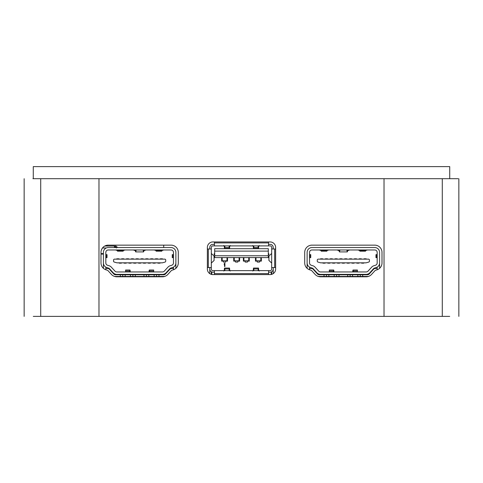 <?xml version="1.0" encoding="UTF-8"?>
<svg xmlns="http://www.w3.org/2000/svg" width="483" height="483" viewBox="0 0 483 483"><rect width="100%" height="100%" fill="white"/><g stroke="black" fill="none" stroke-linecap="round" stroke-linejoin="round"><path stroke-width="0.72" d="M108.24 247.556L171.042 247.556A4.83 4.83 0 0 1 175.878 252.392L175.878 262.939A4.83 4.83 0 0 1 172.497 267.546L170.831 268.071A2.415 2.415 0 0 0 169.774 268.741L166.055 272.804A4.83 4.83 0 0 1 162.493 274.374L116.789 274.374A4.83 4.83 0 0 1 113.227 272.804L109.508 268.741A2.415 2.415 0 0 0 108.452 268.071L106.785 267.546A4.83 4.83 0 0 1 103.41 262.939L103.41 252.392A4.83 4.83 0 0 1 108.24 247.556M136.224 249.977L135.687 251.909L135.252 250.647L133.308 249.977M145.975 249.977L144.037 250.647L143.596 251.909L143.059 249.977M171.042 249.977A2.415 2.415 0 0 1 173.457 252.392L173.457 262.939A2.415 2.415 0 0 1 171.773 265.239L170.101 265.771A4.83 4.83 0 0 0 167.999 267.111L164.274 271.174A2.415 2.415 0 0 1 162.493 271.953L116.789 271.953A2.415 2.415 0 0 1 115.008 271.174L111.289 267.111A4.83 4.83 0 0 0 109.182 265.771L107.51 265.239A2.415 2.415 0 0 1 105.825 262.939L105.825 252.392A2.415 2.415 0 0 1 108.24 249.977L171.042 249.977M119.229 262.837L119.229 263.163L121.402 263.163L121.402 262.837M154.137 249.977L155.792 250.436L156.16 251.184L161.769 251.184L162.143 250.436L163.797 249.977M115.485 249.977L117.146 250.436L117.514 251.184L123.123 251.184L123.491 250.436L125.151 249.977M103.41 268.343L103.41 262.939M175.878 262.939L175.878 268.343M117.146 250.436L123.491 250.436M155.792 250.436L162.143 250.436M162.216 262.837L117.073 262.837A0.966 0.966 0 0 1 116.808 262.8L114.254 262.07A0.966 0.966 0 0 1 113.553 261.14L113.553 260.108A0.966 0.966 0 0 1 114.519 259.142L164.763 259.142A0.966 0.966 0 0 1 165.729 260.108L165.729 261.14A0.966 0.966 0 0 1 165.029 262.07L162.481 262.8A0.966 0.966 0 0 1 162.216 262.837M153.685 271.953L153.685 270.021L149.332 270.021L149.652 271.953M153.685 271.023L149.567 271.023C149.362 269.574 149.187 269.792 149.03 271.681L148.981 271.953M129.631 271.953L129.957 270.021L125.598 270.021L125.598 271.953M125.598 271.023L129.722 271.023C129.921 269.574 130.102 269.792 130.253 271.681L130.301 271.953M105.825 269.774L105.825 267.123M164.679 276.451L114.604 276.451M120.871 276.789L120.871 276.451M119.76 276.451L119.76 276.789M125.707 276.789L125.707 276.451M124.596 276.451L124.596 276.789M130.537 276.789L130.537 276.451M129.426 276.451L129.426 276.789M135.367 276.789L135.367 276.451M134.256 276.451L134.256 276.789M140.197 276.789L140.197 276.451M139.086 276.451L139.086 276.789M145.027 276.789L145.027 276.451M143.916 276.451L143.916 276.789M149.857 276.789L149.857 276.451M148.746 276.451L148.746 276.789M154.693 276.789L154.693 276.451M153.582 276.451L153.582 276.789M159.523 276.789L159.523 276.451M158.412 276.451L158.412 276.789M118.456 276.789L118.456 276.451M123.286 276.789L123.286 276.451M122.175 276.451L122.175 276.789M128.122 276.789L128.122 276.451M127.011 276.451L127.011 276.789M132.952 276.789L132.952 276.451M131.841 276.451L131.841 276.789M137.782 276.789L137.782 276.451M136.671 276.451L136.671 276.789M142.612 276.789L142.612 276.451M141.501 276.451L141.501 276.789M147.442 276.789L147.442 276.451M146.331 276.451L146.331 276.789M152.278 276.789L152.278 276.451M151.167 276.451L151.167 276.789M157.108 276.789L157.108 276.451M155.997 276.451L155.997 276.789M160.827 276.451L160.827 276.789M173.457 267.123L173.457 269.774M160.054 262.837L160.054 263.163L157.881 263.163L157.881 262.837M155.224 262.837L155.224 263.163L153.051 263.163L153.051 262.837M150.394 262.837L150.394 263.163L148.215 263.163L148.215 262.837M145.558 262.837L145.558 263.163L143.385 263.163L143.385 262.837M140.728 262.837L140.728 263.163L138.555 263.163L138.555 262.837M135.898 262.837L135.898 263.163L133.725 263.163L133.725 262.837M131.068 262.837L131.068 263.163L128.895 263.163L128.895 262.837M126.238 262.837L126.238 263.163L124.059 263.163L124.059 262.837M173.457 254.577L172.25 254.668L172.25 257.602L173.457 257.693M105.825 257.693L107.033 257.602L107.033 254.668L105.825 254.577M105.825 268.476L107.661 268.476A2.415 2.415 0 0 1 109.442 269.26L113.801 274A2.415 2.415 0 0 0 115.582 274.785L163.701 274.785A2.415 2.415 0 0 0 165.482 274L169.841 269.26A2.415 2.415 0 0 1 171.622 268.476L173.457 268.476M118.383 276.451L115.612 276.693M160.899 276.451L163.671 276.693M122.73 276.451L122.73 274.785M132.879 274.785L132.879 276.451M146.403 276.451L146.403 274.785M156.552 274.785L156.552 276.451M173.053 254.65L173.053 257.62M106.23 254.65L106.23 257.62M118.987 259.142L118.987 258.816L116.814 258.816L116.814 259.142M123.817 259.142L123.817 258.816L121.644 258.816L121.644 259.142M128.653 259.142L128.653 258.816L126.48 258.816L126.48 259.142M133.483 259.142L133.483 258.816L131.31 258.816L131.31 259.142M138.313 259.142L138.313 258.816L136.14 258.816L136.14 259.142M143.143 259.142L143.143 258.816L140.97 258.816L140.97 259.142M147.973 259.142L147.973 258.816L145.8 258.816L145.8 259.142M152.809 259.142L152.809 258.816L150.636 258.816L150.636 259.142M157.639 259.142L157.639 258.816L155.466 258.816L155.466 259.142M162.469 259.142L162.469 258.816L160.296 258.816L160.296 259.142M311.958 247.556L374.76 247.556A4.83 4.83 0 0 1 379.59 252.392L379.59 262.939A4.83 4.83 0 0 1 376.215 267.546L374.548 268.071A2.415 2.415 0 0 0 373.492 268.741L369.773 272.804A4.83 4.83 0 0 1 366.211 274.374L320.507 274.374A4.83 4.83 0 0 1 316.945 272.804L313.225 268.741A2.415 2.415 0 0 0 312.169 268.071L310.503 267.546A4.83 4.83 0 0 1 307.122 262.939L307.122 252.392A4.83 4.83 0 0 1 311.958 247.556M339.941 249.977L339.404 251.909L338.963 250.647L337.025 249.977M349.692 249.977L347.748 250.647L347.313 251.909L346.776 249.977M374.76 249.977A2.415 2.415 0 0 1 377.175 252.392L377.175 262.939A2.415 2.415 0 0 1 375.49 265.239L373.818 265.771A4.83 4.83 0 0 0 371.711 267.111L367.992 271.174A2.415 2.415 0 0 1 366.211 271.953L320.507 271.953A2.415 2.415 0 0 1 318.726 271.174L315.001 267.111A4.83 4.83 0 0 0 312.899 265.771L311.227 265.239A2.415 2.415 0 0 1 309.543 262.939L309.543 252.392A2.415 2.415 0 0 1 311.958 249.977L374.76 249.977M322.946 262.837L322.946 263.163L325.119 263.163L325.119 262.837M357.849 249.977L359.509 250.436L359.877 251.184L365.486 251.184L365.854 250.436L367.515 249.977M319.203 249.977L320.857 250.436L321.231 251.184L326.84 251.184L327.208 250.436L328.863 249.977M307.122 268.343L307.122 262.939M379.59 262.939L379.59 268.343M320.857 250.436L327.208 250.436M359.509 250.436L365.854 250.436M365.927 262.837L320.784 262.837A0.966 0.966 0 0 1 320.519 262.8L317.971 262.07A0.966 0.966 0 0 1 317.271 261.14L317.271 260.108A0.966 0.966 0 0 1 318.237 259.142L368.481 259.142A0.966 0.966 0 0 1 369.447 260.108L369.447 261.14A0.966 0.966 0 0 1 368.746 262.07L366.192 262.8A0.966 0.966 0 0 1 365.927 262.837M357.402 271.953L357.402 270.021L353.049 270.021L353.369 271.953M357.402 271.023L353.278 271.023C353.079 269.574 352.898 269.792 352.747 271.681L352.699 271.953M333.348 271.953L333.675 270.021L329.315 270.021L329.315 271.953M329.315 271.023L333.433 271.023C333.638 269.574 333.813 269.792 333.97 271.681L334.019 271.953M309.543 269.774L309.543 267.123M368.396 276.451L318.321 276.451M324.588 276.789L324.588 276.451M323.477 276.451L323.477 276.789M329.418 276.789L329.418 276.451M328.307 276.451L328.307 276.789M334.254 276.789L334.254 276.451M333.143 276.451L333.143 276.789M339.084 276.789L339.084 276.451M337.973 276.451L337.973 276.789M343.914 276.789L343.914 276.451M342.803 276.451L342.803 276.789M348.744 276.789L348.744 276.451M347.633 276.451L347.633 276.789M353.574 276.789L353.574 276.451M352.463 276.451L352.463 276.789M358.404 276.789L358.404 276.451M357.293 276.451L357.293 276.789M363.24 276.789L363.24 276.451M362.129 276.451L362.129 276.789M322.173 276.789L322.173 276.451M327.003 276.789L327.003 276.451M325.892 276.451L325.892 276.789M331.833 276.789L331.833 276.451M330.722 276.451L330.722 276.789M336.669 276.789L336.669 276.451M335.558 276.451L335.558 276.789M341.499 276.789L341.499 276.451M340.388 276.451L340.388 276.789M346.329 276.789L346.329 276.451M345.218 276.451L345.218 276.789M351.159 276.789L351.159 276.451M350.048 276.451L350.048 276.789M355.989 276.789L355.989 276.451M354.878 276.451L354.878 276.789M360.825 276.789L360.825 276.451M359.714 276.451L359.714 276.789M364.544 276.451L364.544 276.789M377.175 267.123L377.175 269.774M363.771 262.837L363.771 263.163L361.598 263.163L361.598 262.837M358.941 262.837L358.941 263.163L356.762 263.163L356.762 262.837M354.105 262.837L354.105 263.163L351.932 263.163L351.932 262.837M349.275 262.837L349.275 263.163L347.102 263.163L347.102 262.837M344.445 262.837L344.445 263.163L342.272 263.163L342.272 262.837M339.615 262.837L339.615 263.163L337.442 263.163L337.442 262.837M334.785 262.837L334.785 263.163L332.606 263.163L332.606 262.837M329.949 262.837L329.949 263.163L327.776 263.163L327.776 262.837M377.175 254.577L375.967 254.668L375.967 257.602L377.175 257.693M309.543 257.693L310.75 257.602L310.75 254.668L309.543 254.577M309.543 268.476L311.378 268.476A2.415 2.415 0 0 1 313.159 269.26L317.518 274A2.415 2.415 0 0 0 319.299 274.785L367.418 274.785A2.415 2.415 0 0 0 369.199 274L373.558 269.26A2.415 2.415 0 0 1 375.339 268.476L377.175 268.476M322.101 276.451L319.329 276.693M364.617 276.451L367.388 276.693M326.448 276.451L326.448 274.785M336.597 274.785L336.597 276.451M350.121 276.451L350.121 274.785M360.27 274.785L360.27 276.451M376.77 254.65L376.77 257.62M309.947 254.65L309.947 257.62M322.704 259.142L322.704 258.816L320.531 258.816L320.531 259.142M327.534 259.142L327.534 258.816L325.361 258.816L325.361 259.142M332.364 259.142L332.364 258.816L330.191 258.816L330.191 259.142M337.2 259.142L337.2 258.816L335.027 258.816L335.027 259.142M342.03 259.142L342.03 258.816L339.857 258.816L339.857 259.142M346.86 259.142L346.86 258.816L344.687 258.816L344.687 259.142M351.69 259.142L351.69 258.816L349.517 258.816L349.517 259.142M356.52 259.142L356.52 258.816L354.347 258.816L354.347 259.142M361.356 259.142L361.356 258.816L359.183 258.816L359.183 259.142M366.186 259.142L366.186 258.816L364.013 258.816L364.013 259.142M268.313 253.394L268.85 253.931A0.386 0.386 0 0 1 268.85 254.481L268.313 255.018M209.785 248.986L209.785 247.441A3.085 3.085 0 0 1 212.864 244.362L214.41 244.362M268.59 244.362L270.136 244.362A3.085 3.085 0 0 1 273.215 247.441L273.215 248.986M207.37 248.986L211.319 248.986L211.319 247.441A1.546 1.546 0 0 1 212.864 245.895L270.136 245.895A1.546 1.546 0 0 1 271.681 247.441L271.681 248.986L275.63 248.986M229.226 245.95L229.715 245.895M224.299 245.895L224.788 245.95M258.212 245.95L258.701 245.895M253.285 245.895L253.774 245.95M209.785 268.747L209.785 269.375M209.785 267.54L209.785 273.638M273.215 267.54L273.215 269.375M268.59 272.171L270.136 272.171A3.085 3.085 0 0 0 273.215 269.085L273.215 273.638M268.59 245.895L268.59 241.947M214.41 241.947L214.41 245.895M224.51 263.241L224.915 263.241L224.915 266.477L224.51 266.477L224.51 263.79L224.106 264.273L224.51 263.241M261.357 257.59L261.357 261.116L259.546 261.116L259.546 262.082L257.276 262.082L257.276 261.116L255.465 261.116L255.465 257.59M249.276 257.59L249.276 261.116L247.465 261.116L247.465 262.082L245.195 262.082L245.195 261.116L243.384 261.116L243.384 257.59M239.616 257.59L239.616 261.116L237.805 261.116L237.805 262.082L235.535 262.082L235.535 261.116L233.724 261.116L233.724 257.59M227.535 257.59L227.535 261.116L225.724 261.116L225.724 262.082L223.454 262.082L223.454 261.116L221.643 261.116L221.643 257.59M229.02 245.895L229.322 247.574C229.449 249.011 229.576 248.648 229.703 246.487L230.192 245.485M224.8 245.895L224.541 246.928M224.692 246.487L224.305 245.95L224.305 246.487C224.438 248.648 224.565 249.011 224.692 247.574L224.692 246.487M229.703 246.487L229.703 245.95L229.322 246.487L229.214 245.895M229.473 246.928L229.491 248.467L224.541 248.467L224.993 245.895M223.822 245.485L224.305 246.487M258.007 245.895L258.308 247.574C258.435 249.011 258.562 248.648 258.695 246.487L259.178 245.485M253.786 245.895L253.527 246.928M253.678 246.487L253.297 245.95L253.297 246.487C253.424 248.648 253.551 249.011 253.678 247.574L253.678 246.487M258.695 246.487L258.695 245.95L258.308 246.487L258.2 245.895M258.459 246.928L258.477 248.467L253.527 248.467L253.98 245.895M252.808 245.485L253.297 246.487M211.319 271.754L211.319 274.362M214.41 272.171L212.864 272.171A3.085 3.085 0 0 1 209.785 269.085M271.681 248.986L271.681 269.085A1.546 1.546 0 0 1 270.136 270.631L212.864 270.631A1.546 1.546 0 0 1 211.319 269.085L211.319 248.986M211.789 274.477L211.789 271.971M271.211 274.477L271.211 271.971M271.681 271.754L271.681 274.362M268.313 251.112L214.687 251.112L214.687 248.697L268.313 248.697L268.313 257.59L214.687 257.59L214.687 255.755L268.313 255.755M211.319 253.43L211.319 263.096M207.37 267.54L211.319 267.54M214.41 270.631L214.41 274.586M268.928 256.087L271.681 253.43M271.681 263.096L271.669 253.466M268.59 274.586L268.59 270.631M271.681 267.54L275.63 267.54M214.687 251.112L214.687 255.755M209.23 267.54L209.785 267.588M211.331 253.466L214.072 256.087M211.331 263.066L214.072 260.494L214.072 256.038M273.77 267.54L273.215 267.588M268.928 260.44L271.669 263.066M214.687 255.018L214.15 254.481A0.386 0.386 0 0 1 214.15 253.931L214.687 253.394M224.788 270.577L224.299 270.631M229.715 270.631L229.226 270.577M253.774 270.577L253.285 270.631M258.701 270.631L258.212 270.577M255.996 257.59L255.996 260.79L260.826 260.79L260.826 257.59M243.915 257.59L243.915 260.79L248.745 260.79L248.745 257.59M234.255 257.59L234.255 260.79L239.085 260.79L239.085 257.59M222.174 257.59L222.174 260.79L227.004 260.79L227.004 257.59M224.541 269.599L224.692 270.039L223.822 271.048M230.192 271.048L229.322 270.039L229.473 269.599M253.527 269.599L253.678 270.039L252.808 271.048M259.178 271.048L258.308 270.039L258.459 269.599M229.02 270.631L229.491 268.059L224.541 268.059L224.993 270.631M224.305 270.039C224.438 267.878 224.565 267.516 224.692 268.953L229.322 268.953C229.449 267.516 229.576 267.878 229.703 270.039M258.007 270.631L258.477 268.059L253.527 268.059L253.98 270.631M253.297 270.039C253.424 267.878 253.551 267.516 253.678 268.953L258.308 268.953C258.435 267.516 258.562 267.878 258.695 270.039M224.692 268.953L224.8 270.631M229.214 270.631L229.322 268.953M253.678 268.953L253.786 270.631M258.2 270.631L258.308 268.953M104.745 246.04L115.407 246.04A1.932 1.932 0 0 1 117.291 247.556M115.093 246.04L114.441 246.101L114.441 247.556M100.995 254.082L103.41 254.082M115.407 246.04L115.407 247.006L114.441 247.139M100.995 253.599L103.41 253.599M115.407 247.006L116.373 247.972L115.407 247.006A0.966 0.966 0 0 1 116.276 247.556M163.719 245.141L163.719 247.556M458.85 178.698L458.85 316.383L458.85 178.698M32.904 178.698L458.077 178.698L449.721 178.698L449.721 166.617L33.279 166.617L33.279 178.698M33.279 316.383L449.721 316.383M304.707 262.939A7.245 7.245 0 0 0 309.772 269.846L311.444 270.377L315.164 274.435A7.245 7.245 0 0 0 320.507 276.789L366.211 276.789A7.245 7.245 0 0 0 371.554 274.435L375.273 270.377L376.945 269.846A7.245 7.245 0 0 0 382.005 262.939L382.005 252.392A7.245 7.245 0 0 0 374.76 245.141L311.958 245.141A7.245 7.245 0 0 0 304.707 252.392L304.707 262.939M207.37 269.085A5.5 5.5 0 0 0 212.864 274.586L270.136 274.586A5.5 5.5 0 0 0 275.63 269.085L275.63 247.441A5.5 5.5 0 0 0 270.136 241.947L212.864 241.947A5.5 5.5 0 0 0 207.37 247.441L207.37 269.085M100.995 262.939A7.245 7.245 0 0 0 106.055 269.846L107.727 270.377L111.446 274.435A7.245 7.245 0 0 0 116.789 276.789L162.493 276.789A7.245 7.245 0 0 0 167.836 274.435L171.556 270.377L173.228 269.846A7.245 7.245 0 0 0 178.293 262.939L178.293 252.392A7.245 7.245 0 0 0 171.042 245.141L108.24 245.141A7.245 7.245 0 0 0 100.995 252.392L100.995 262.939M101.152 250.87C102.179 247.266 104.539 245.358 108.24 245.141M120.315 276.451L120.315 274.785M125.151 274.785L125.151 276.451M130.464 274.785L130.464 276.451M135.294 276.451L135.294 274.785M143.988 274.785L143.988 276.451M148.818 274.785L148.818 276.451M154.137 274.785L154.137 276.451M158.967 276.451L158.967 274.785M324.033 276.451L324.033 274.785M328.863 274.785L328.863 276.451M334.182 274.785L334.182 276.451M339.012 276.451L339.012 274.785M347.706 274.785L347.706 276.451M352.536 274.785L352.536 276.451M357.849 274.785L357.849 276.451M362.685 276.451L362.685 274.785M268.59 242.901L214.41 242.901M208.324 248.986L208.324 267.54M274.676 267.54L274.676 248.986M214.41 273.626L268.59 273.626M229.322 247.574L224.692 247.574M258.308 247.574L253.678 247.574M268.928 260.494L268.928 256.038M106.278 247.972L102.493 247.972M40.711 178.698L40.711 316.383M98.979 178.698L98.979 316.383M384.021 178.698L384.021 316.383M442.289 178.698L442.289 316.383M135.675 251.909L143.608 251.909M339.392 251.909L347.325 251.909M221.063 245.901L224.142 245.901M229.872 245.901L232.945 245.901M250.055 245.901L253.128 245.901M258.858 245.901L261.937 245.901M232.945 270.631L229.872 270.631M224.142 270.631L221.063 270.631M261.937 270.631L258.858 270.631M253.128 270.631L250.055 270.631M214.09 260.476L214.09 256.05M268.91 256.05L268.91 260.476M24.15 178.698L24.15 316.383"/></g></svg>
